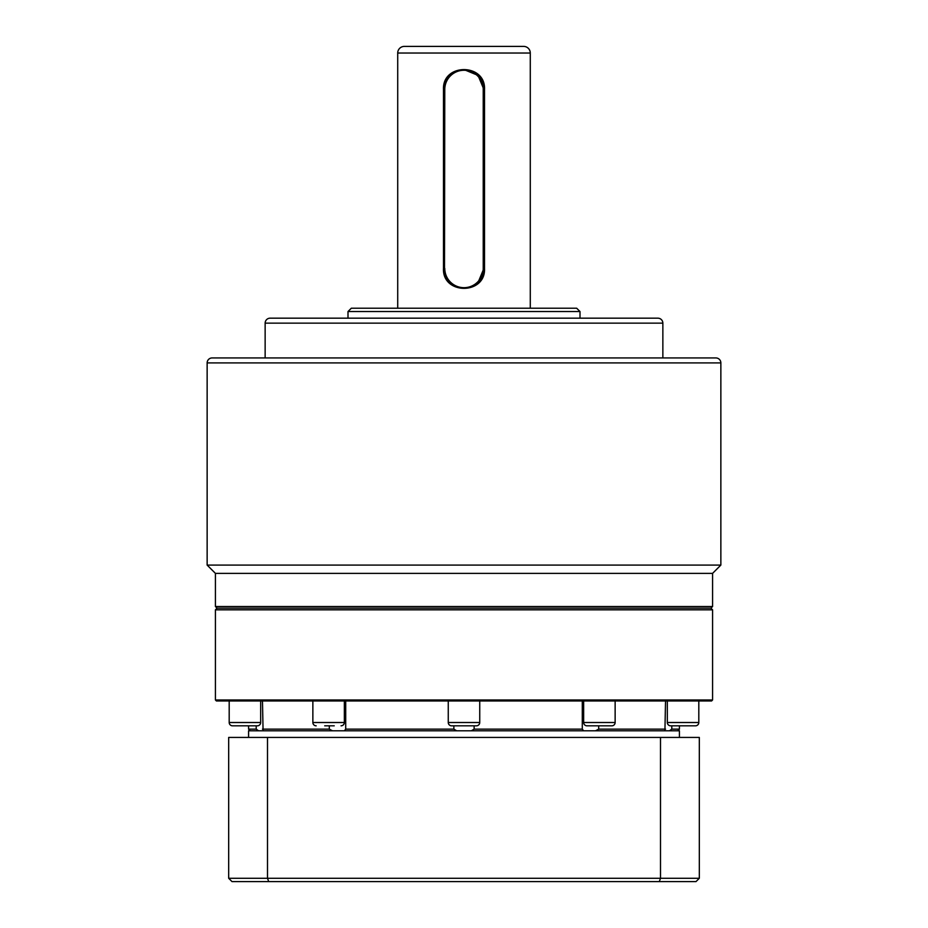<?xml version="1.0" encoding="UTF-8"?>
<svg xmlns="http://www.w3.org/2000/svg" width="928" height="928" viewBox="0 0 928 928"><rect width="100%" height="100%" fill="white"/><g stroke="black" fill="none" stroke-linecap="round" stroke-linejoin="round"><path stroke-width="1.39" d="M611.819 725.824L586.96 725.824A3.318 3.318 0 0 1 583.654 722.518L615.136 722.518A3.318 3.318 0 0 1 611.819 725.824L586.96 725.824M695.501 725.824L670.642 725.824L695.501 725.824A3.318 3.318 0 0 0 698.807 722.518L698.807 700.976M670.642 725.824A3.318 3.318 0 0 1 667.325 722.518L698.807 722.518M257.358 725.824L232.499 725.824A3.318 3.318 0 0 1 229.193 722.518L260.675 722.518A3.318 3.318 0 0 1 257.358 725.824L232.499 725.824M324.719 725.824L334.231 725.824M316.181 725.824A3.318 3.318 0 0 1 312.864 722.518L344.346 722.518A3.318 3.318 0 0 1 341.04 725.824M451.576 725.824A3.318 3.318 0 0 1 448.259 722.518L479.741 722.518A3.318 3.318 0 0 1 476.424 725.824L451.576 725.824M712.576 573.376L215.424 573.376L215.424 606.518L217.082 608.176L710.918 608.176L217.082 608.176L215.424 609.824L712.576 609.824L710.918 608.176L712.576 606.518L712.576 573.376L720.859 565.082L207.141 565.082L207.141 362.918A4.976 4.976 0 0 1 212.118 357.941L715.882 357.941A4.976 4.976 0 0 1 720.859 362.918L720.859 565.082M712.576 699.979L711.579 700.976L216.421 700.976L215.424 699.979L712.576 699.979L712.576 609.824M215.424 699.979L215.424 609.824M583.654 700.976L583.654 722.518M615.136 700.976L615.136 722.518M667.325 700.976L667.325 722.518M229.193 700.976L229.193 722.518M260.675 700.976L260.675 722.518M312.864 700.976L312.864 722.518M344.346 700.976L344.346 722.518M448.259 700.976L448.259 722.518M479.741 700.976L479.741 722.518M262.473 700.976L263.076 730.8M679.424 725.824L679.424 729.141L671.791 729.141L669.448 730.8M250.224 730.8L248.576 729.141L256.209 729.141L256.209 725.824M598.688 725.824L598.688 729.141L595.498 730.8M583.666 730.8L582.285 729.141L582.285 700.976M474.138 725.824L474.138 729.141L582.285 729.141M474.138 729.141L471.32 730.8M456.68 730.8L453.862 729.141L453.862 725.824M345.715 700.976L345.715 729.141L453.862 729.141M332.502 730.8L329.312 729.141L329.312 725.824M345.715 729.141L344.334 730.8M262.473 729.141L329.312 729.141M258.552 730.8L256.209 729.141M671.791 725.824L671.791 729.141M664.924 730.8L665.527 700.976M598.688 729.141L665.527 729.141M679.424 737.424L679.424 730.8L248.576 730.8L248.576 737.424M660.504 737.424L660.504 878.282L699.318 878.282L699.318 737.424L228.682 737.424L228.682 878.282L232 881.6L268.702 881.6L267.496 878.282L267.496 737.424M699.318 878.282L696 881.6L268.702 881.6M228.682 878.282L660.504 878.282L659.298 881.6M662.859 323.141L265.141 323.141A4.976 4.976 0 0 1 270.118 318.176L657.882 318.176A4.976 4.976 0 0 1 662.859 323.141L662.859 357.941M523.659 46.4A6.624 6.624 0 0 1 530.282 53.024L397.718 53.024A6.624 6.624 0 0 1 404.341 46.4L523.659 46.4M215.424 606.518L712.576 606.518M265.141 323.141L265.141 357.941M580 318.176L580 311.541L348 311.541L348 318.176M580 311.541L576.682 308.224L351.318 308.224L348 311.541M443.48 268.459L443.48 89.482C442.227 62.93 485.82 63.011 484.52 89.482L484.52 268.459C485.796 294.988 442.18 294.942 443.48 268.459L444.118 268.459L444.118 89.482A19.882 19.882 0 0 1 464 69.6L478.048 75.412L483.882 89.482L483.882 268.459L478.048 282.53M530.282 308.224L530.282 53.024M397.718 308.224L397.718 53.024M484.52 268.459L483.882 268.459A19.882 19.882 0 0 1 464 288.341L460.102 287.958M444.5 272.368L444.779 89.482A19.221 19.221 0 0 1 464 70.261A19.221 19.221 0 0 1 483.221 89.482L483.221 268.459A19.221 19.221 0 0 1 464 287.68A19.221 19.221 0 0 1 444.779 268.459M464 288.341A19.882 19.882 0 0 1 444.118 268.459M464 69.6A19.882 19.882 0 0 1 483.882 89.482L484.52 89.482M720.859 362.918L207.141 362.918M443.48 89.482L444.779 89.482M483.221 89.482L483.882 89.482M483.882 268.459L483.221 268.459M248.576 725.824L248.576 729.141M677.776 730.8L679.424 729.141M215.424 573.376L207.141 565.082"/></g></svg>
